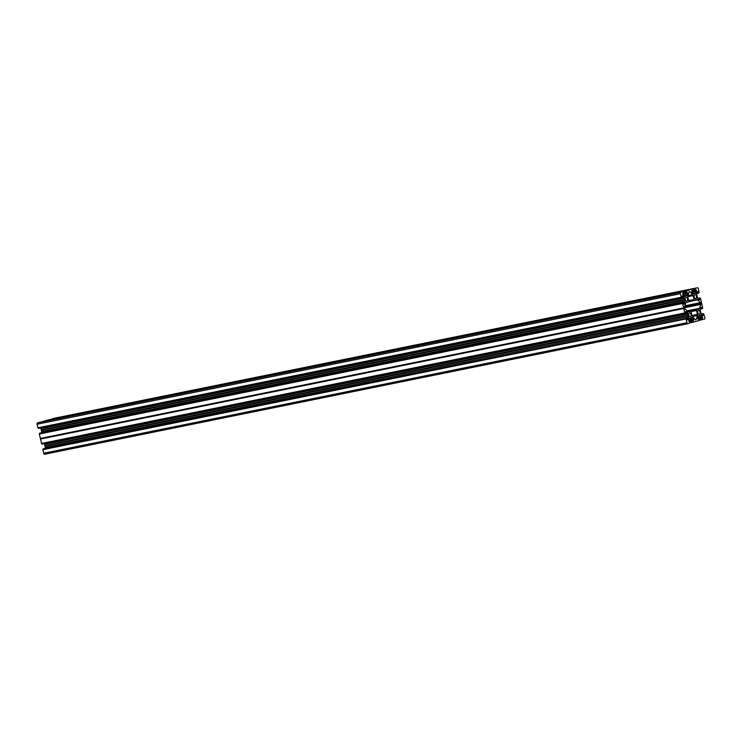 <?xml version="1.0" encoding="UTF-8"?>
<svg xmlns="http://www.w3.org/2000/svg" width="742" height="742" viewBox="0 0 742 742"><rect width="100%" height="100%" fill="white"/><g stroke="black" fill="none" stroke-linecap="round" stroke-linejoin="round"><path stroke-width="1.11" d="M695.783 298.618A2.013 1.159 -101.5 0 1 695.736 298.627A2.013 1.159 -101.5 0 1 694.206 296.93A2.013 1.159 -101.5 0 1 694.892 294.695A2.013 1.159 -101.5 0 1 694.939 294.685A2.013 1.159 -101.5 0 1 696.469 296.392A2.013 1.159 -101.5 0 1 695.783 298.618M685.923 297.18A2.013 1.159 78.5 0 0 685.237 299.406A2.013 1.159 78.5 0 0 686.767 301.104A2.013 1.159 78.5 0 0 686.814 301.094A2.013 1.159 78.5 0 0 687.491 298.868A2.013 1.159 78.5 0 0 685.96 297.171A2.013 1.159 78.5 0 0 685.923 297.18M699.344 314.293A2.013 1.159 78.5 0 0 700.031 312.067A2.013 1.159 78.5 0 0 698.5 310.36A2.013 1.159 78.5 0 0 698.454 310.379A2.013 1.159 78.5 0 0 697.768 312.605A2.013 1.159 78.5 0 0 699.298 314.302A2.013 1.159 78.5 0 0 699.344 314.293M689.485 312.855A2.013 1.159 -101.5 0 1 689.522 312.846A2.013 1.159 -101.5 0 1 691.052 314.543A2.013 1.159 -101.5 0 1 690.375 316.769A2.013 1.159 -101.5 0 1 690.329 316.788A2.013 1.159 -101.5 0 1 688.799 315.081A2.013 1.159 -101.5 0 1 689.485 312.855M43.509 448.771L686.304 318.578L43.101 448.882M688.196 315.573L44.928 446.1L688.186 315.443L688.474 316.825A1.605 0.927 -101.5 0 1 688.465 318.003L688.047 319.422A0.807 0.464 -101.5 0 1 687.778 319.737L686.369 318.355M42.878 449.68L686.211 318.921L42.878 449.68L43.685 453.241L686.953 322.714A1.206 0.696 78.5 0 0 687.862 323.716A1.206 0.696 78.5 0 0 687.89 323.707L693.084 321.768L692.768 320.896L693.594 320.461L693.482 319.542A0.807 0.464 78.5 0 0 693.223 319.023L692.249 317.993A1.605 0.927 78.5 0 0 691.544 317.697A1.605 0.927 78.5 0 0 691.507 317.706L689.772 318.188A1.605 0.927 78.5 0 0 689.244 318.828L688.817 320.238A0.807 0.464 78.5 0 0 688.817 320.832L690.181 322.371L693.26 321.722L689.949 322.687M686.146 319.153L686.953 322.714M44.928 446.1L45.216 447.352L688.474 316.825M687.834 323.716L44.631 454.234A1.206 0.696 -101.5 0 1 44.603 454.243A1.206 0.696 -101.5 0 1 43.685 453.241M45.234 448.418A1.605 0.927 78.5 0 0 45.216 447.352M41.626 443.651L684.885 313.124L41.626 443.651L40.485 438.717L683.744 308.19L684.736 312.957L685.682 313.43L685.923 311.584A0.807 0.464 -101.5 0 1 686.294 311.733L687.268 312.762A1.605 0.927 -101.5 0 1 687.788 313.792L688.122 315.165L44.928 445.97M44.863 445.692L44.52 444.319A1.605 0.927 78.5 0 0 44.251 443.614M42.006 444.068L685.274 313.541L42.006 444.068L41.784 443.614M39.957 433.096L39.317 434.005L40.485 438.717M683.744 308.19L682.584 303.469L683.206 302.569L39.947 433.096L683.206 302.569L684.217 304.062A0.807 0.464 78.5 0 0 684.486 303.747L684.903 302.328A1.605 0.927 78.5 0 0 684.912 301.15L684.226 298.117A1.605 0.927 78.5 0 0 683.707 297.078L682.733 296.049A0.807 0.464 78.5 0 0 682.38 295.91L681.712 297.867L38.445 428.394M684.514 299.369L41.246 429.896L41.654 431.677A1.605 0.927 -101.5 0 1 41.673 432.744M41.246 429.896L40.958 428.644L684.226 298.117M40.689 427.939A1.605 0.927 -101.5 0 1 40.958 428.644M681.175 297.282L37.907 427.809L681.323 297.449L680.368 293.711A1.206 0.696 -101.5 0 1 680.766 292.357L37.508 422.884A1.206 0.696 78.5 0 0 37.1 424.238L680.368 293.711M37.907 427.809L37.1 424.238M688.947 290.113L686.359 290.808L686.276 292.292L687.185 292.246L687.482 293.118A0.807 0.464 -101.5 0 1 687.472 293.711L687.046 295.13A1.605 0.927 -101.5 0 1 686.517 295.761L684.783 296.243A1.605 0.927 -101.5 0 1 684.745 296.253A1.605 0.927 -101.5 0 1 684.05 295.956L683.067 294.926A0.807 0.464 -101.5 0 1 682.807 294.407L682.696 293.489L683.521 293.053L682.816 291.792L37.508 422.884M43.036 421.614L688.91 290.103L45.642 420.631M689.188 290.066L45.93 420.575M51.996 419.082L695.328 288.332L52.005 419.128M52.07 418.859L54.11 418.293A1.206 0.696 -101.5 0 1 54.138 418.284A1.206 0.696 -101.5 0 1 54.166 418.284M696.089 321.388L693.325 322M696.293 321.351L698.908 320.665L698.992 319.181L698.074 319.227L697.786 318.346A0.807 0.464 -101.5 0 1 697.795 317.762L698.213 316.342A1.605 0.927 -101.5 0 1 698.741 315.712L700.476 315.229A1.605 0.927 -101.5 0 1 700.513 315.22A1.605 0.927 -101.5 0 1 701.218 315.517L702.192 316.546A0.807 0.464 -101.5 0 1 702.451 317.057L702.062 319.292L699.149 319.885L704.492 319.116A1.206 0.696 -101.5 0 0 704.9 317.762L703.555 313.606L701.311 314.061L703.555 313.606L703.379 315.267L702.544 315.433M697.768 298.414L699.994 297.932L697.749 298.386L699.994 297.932L700.531 298.516L702.683 307.995L702.053 308.904L701.051 307.411A0.807 0.464 78.5 0 0 700.782 307.726L700.365 309.145A1.605 0.927 78.5 0 0 700.346 310.323L701.042 313.356A1.605 0.927 78.5 0 0 701.552 314.395L702.535 315.415A0.807 0.464 78.5 0 0 702.897 315.563L703.379 315.267M699.585 298.043L699.335 299.889A0.807 0.464 -101.5 0 1 698.973 299.74L697.99 298.711A1.605 0.927 -101.5 0 1 697.48 297.681L696.784 294.648A1.605 0.927 -101.5 0 1 696.803 293.461L697.22 292.051A0.807 0.464 -101.5 0 1 697.489 291.736L698.491 293.229L699.122 292.32L698.315 288.759A1.206 0.696 78.5 0 0 697.397 287.757A1.206 0.696 78.5 0 0 697.369 287.766L54.11 418.293L695.328 288.332M695.263 288.555L691.952 289.528L695.328 288.833M692.444 290.382L695.245 289.807L695.152 288.879M695.245 289.807L696.163 289.77L696.45 290.641L691.711 291.606M48.527 419.833L691.785 289.306L692.49 290.567L691.674 291.003L691.785 291.931A0.807 0.464 78.5 0 0 692.045 292.45L693.019 293.48A1.605 0.927 78.5 0 0 693.724 293.767A1.605 0.927 78.5 0 0 693.761 293.758L695.495 293.285A1.605 0.927 78.5 0 0 696.024 292.645L696.441 291.235A0.807 0.464 78.5 0 0 696.45 290.641M686.424 292.459L683.521 293.044L686.424 292.459M685.506 296.039L684.504 296.243L685.506 296.039M39.549 422.319L680.766 292.357M38.065 427.976L681.555 297.7M691.043 311.603L696.571 310.481L697.452 314.339A1.605 0.927 -101.5 0 1 697.434 315.526L696.274 319.385A1.122 0.649 -101.5 0 1 695.903 319.83L695.773 319.867A1.122 0.649 78.5 0 0 695.773 319.867A1.122 0.649 78.5 0 1 695.254 319.663L692.583 316.871A1.605 0.927 78.5 0 1 692.063 315.832L691.182 311.965A0.807 0.464 78.5 0 0 690.579 311.306L688.344 311.918A1.605 0.927 -101.5 0 1 688.307 311.928A1.605 0.927 -101.5 0 1 687.602 311.631L684.94 308.811A1.122 0.649 -101.5 0 1 684.578 308.088L684.532 307.847A1.122 0.649 78.5 0 1 684.532 307.03L685.682 303.153A1.605 0.927 78.5 0 1 686.211 302.513L688.418 301.901A0.807 0.464 -101.5 0 0 688.697 300.992L687.815 297.125A1.605 0.927 -101.5 0 1 687.825 295.947L688.993 292.088A1.122 0.649 -101.5 0 1 689.355 291.643L689.494 291.606A1.122 0.649 78.5 0 0 689.494 291.606A1.122 0.649 78.5 0 1 690.004 291.801L692.685 294.602L687.945 295.566M688.604 300.612L694.076 299.508L693.195 295.641A1.605 0.927 78.5 0 0 692.685 294.602M694.076 299.508A0.807 0.464 78.5 0 0 694.707 300.167L696.914 299.555A1.605 0.927 -101.5 0 1 696.951 299.545A1.605 0.927 -101.5 0 1 697.656 299.842L700.327 302.662A1.122 0.649 -101.5 0 1 700.68 303.385L684.653 306.641M696.571 310.481A0.807 0.464 -101.5 0 1 696.84 309.572L699.057 308.96A1.605 0.927 78.5 0 0 699.585 308.32L700.726 304.443A1.122 0.649 78.5 0 0 700.736 303.626L700.68 303.385M690.579 311.306A0.807 0.464 78.5 0 0 690.561 311.306L687.88 311.853L690.579 311.306M44.956 445.812L688.224 315.285M43.101 449.411L686.369 318.884M41.394 430.137L684.662 299.61M39.539 433.727L682.807 303.2M682.974 291.996L686.35 291.309M687.778 319.737L687.287 319.839M687.194 319.598L688.047 319.422M688.465 318.003L686.897 318.327M687.788 313.792L44.52 444.319M44.808 445.571L688.075 315.044M685.719 313.078L687.268 312.762M686.294 311.733L685.45 311.9M41.849 443.901L685.116 313.374M41.469 443.484L684.736 312.957M683.725 308.514L40.458 439.041M40.458 438.921L683.716 308.394M689.021 321.666L692.768 320.896M693.223 319.023L688.919 319.895M689.337 318.587L692.249 317.993M688.78 320.498L693.482 319.542M693.649 320.284L688.91 321.249M688.956 321.462L692.842 320.674M688.947 321.407L693.594 320.461M692.935 321.601L690.134 322.176M689.995 322.872L693.473 322.167L689.995 322.872M701.329 314.089L703.147 313.718M701.45 314.274L703.082 313.949M702.748 315.563L703.323 315.443M700.392 309.043L701.895 308.737M700.847 307.578L701.598 307.42M700.736 303.626L684.569 306.9M699.585 308.32L686.907 310.889M684.504 307.735L700.726 304.443M687.463 311.473L696.84 309.572M687.333 311.343L699.057 308.96M699.103 319.691L701.904 319.125M697.999 319.19L701.746 318.42M702.442 319.681L698.964 320.386L702.451 319.681M697.934 318.986L701.811 318.197M702.572 317.984L697.916 318.93M702.451 317.057L697.749 318.012M697.879 318.763L702.618 317.808M697.897 317.418L702.192 316.546M701.218 315.517L698.305 316.101M698.927 320.201L702.294 319.514M695.198 319.607L696.274 319.385M697.434 315.526L692.351 316.565M691.98 315.452L697.452 314.339M683.707 297.078L682.158 297.394M681.889 296.225L682.733 296.049M41.302 430.017L684.56 299.48M684.625 299.768L41.367 430.295M41.367 430.425L684.634 299.898M684.912 301.15L41.654 431.677M684.486 303.747L683.632 303.914M683.336 302.653L684.903 302.328M683.725 304.164L684.217 304.062M682.807 302.68L39.539 433.207M39.474 433.43L682.742 302.903M682.649 303.246L39.382 433.773M683.595 307.921L40.328 438.448M39.317 434.005L682.584 303.469M40.374 438.55L683.632 308.023M686.517 295.761L684.365 296.197M684.458 296.234L685.803 295.956M683.874 295.77L687.046 295.13M687.472 293.711L682.89 294.639M687.305 292.376L683.521 293.146M682.733 294.082L687.482 293.118M683.475 292.858L686.276 292.292M686.109 291.587L683.03 292.209M682.983 292.005L686.183 291.356M686.285 291.04L43.027 421.567M43.092 421.335L686.359 290.808M696.766 293.582L698.482 293.229L696.766 293.582M696.831 293.368L698.333 293.062M698.037 291.745L697.285 291.903M699.762 299.768L699.187 299.879M698.983 299.759L699.817 299.582M697.888 298.599L699.521 298.265M684.903 305.797L700.327 302.662M697.656 299.842L688.659 301.669M694.688 300.167L688.724 301.382L694.67 300.176M691.998 289.732L695.087 289.102M692.49 290.567L695.393 289.974L692.49 290.567M692.499 290.669L696.284 289.899M696.024 292.645L692.842 293.294M691.859 292.163L696.441 291.235M693.343 293.721L695.495 293.285M694.781 293.48L693.436 293.758M693.482 293.767L694.475 293.563L693.482 293.767M689.235 290.011L45.976 420.538M689.021 292.005L690.004 291.801M687.76 296.744L693.195 295.641M44.603 454.243L687.862 323.716"/></g></svg>
